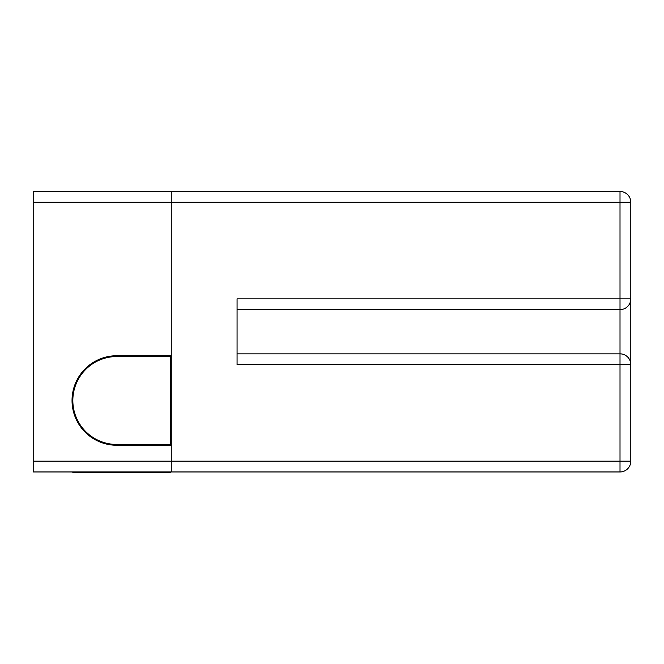 <?xml version="1.0" encoding="UTF-8"?>
<svg xmlns="http://www.w3.org/2000/svg" width="664" height="664" viewBox="0 0 664 664"><rect width="100%" height="100%" fill="white"/><g stroke="black" fill="none" stroke-linecap="round" stroke-linejoin="round"><path stroke-width="1" d="M630.8 461.173L33.2 461.173L33.2 471.963L171.27 471.963L171.27 461.173L171.27 471.963L620.01 471.963A10.79 10.79 0 0 0 630.8 461.173L630.8 364.627A10.79 10.79 0 0 0 620.01 353.846L237.073 353.846M171.27 461.173L171.27 191.498L171.27 202.288L630.8 202.288A10.79 10.79 0 0 0 620.01 191.498L33.2 191.498L33.2 202.288L171.27 202.288L171.27 355.73L116.798 355.73A44.77 44.77 0 0 0 72.036 400.5A44.77 44.77 0 0 0 116.798 445.262L171.27 445.262L171.27 461.173M237.073 309.615L620.01 309.615A10.79 10.79 0 0 0 630.8 298.833L630.8 202.288M630.8 364.627L630.8 298.833L620.01 298.833L620.01 364.627L630.8 364.627M620.01 191.498L620.01 298.833L237.073 298.833L237.073 364.627L620.01 364.627L620.01 471.963M33.2 461.173L33.2 202.288M33.2 191.498L171.27 191.498M170.731 434.206L171.27 434.206L170.731 434.206M171.27 366.785L170.731 366.785L171.27 366.785M116.798 444.457A43.957 43.957 0 0 1 72.841 400.5A43.957 43.957 0 0 1 116.798 356.543L170.731 356.543L170.731 444.457L116.798 444.457M72.841 471.963L72.841 472.502L170.731 472.502L170.731 471.963M116.798 471.963L116.798 472.502"/></g></svg>
